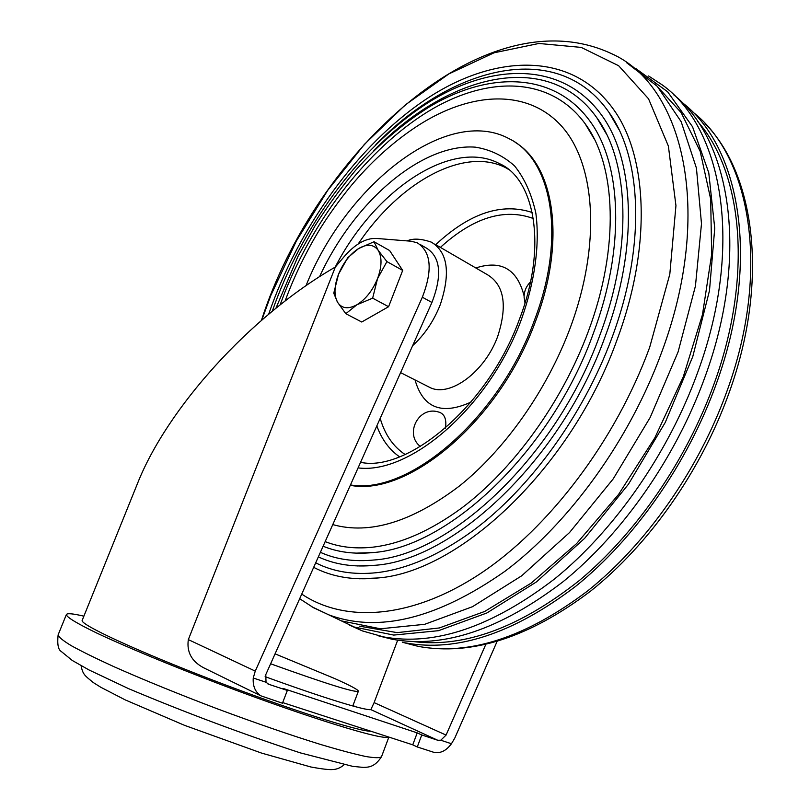 <?xml version="1.0" encoding="UTF-8"?>
<svg xmlns="http://www.w3.org/2000/svg" width="810" height="810" viewBox="0 0 810 810"><rect width="100%" height="100%" fill="white"/><g stroke="black" fill="none" stroke-linecap="round" stroke-linejoin="round"><path stroke-width="1.21" d="M388.577 306.717L402.692 270.408L389.63 250.553L374.028 241.734L378.189 250.331L386.917 261.6L377.541 278.62L372.651 298.161L388.577 306.717L361.726 322.016L345.819 313.703L337.486 302.16L333.771 293.169L338.529 274.236L347.713 257.752L358.567 248.569L374.028 241.734M397.163 284.644L393.407 294.303M386.917 261.6L402.692 270.408M372.651 298.161L356.876 304.783L345.819 313.703M378.189 250.331C382.148 257.175 381.935 266.611 377.541 278.62C372.58 290.577 365.685 299.305 356.876 304.783C348.128 309.45 341.668 308.58 337.486 302.16C333.852 295.134 334.196 285.829 338.529 274.236C343.308 262.703 349.991 254.148 358.567 248.569C367.163 243.648 373.704 244.235 378.189 250.331M485.777 644.446L446.077 735.085L440.782 740.219L451.443 743.752L454.825 738.011L497.056 641.5M451.443 743.752C446.077 751.002 440.053 753.806 433.39 752.186L417.282 746.962L421.747 734.964L417.211 732.878L283.004 688.399L287.348 690.454L268.738 684.288L266.024 682.243L265.781 674.639L431.922 302.474C442.382 275.248 440.589 257.145 426.546 248.164L419.884 244.326M440.782 740.219L437.805 740.279L421.747 734.964M287.348 690.454L282.437 703.212L260.85 695.82C255.251 692.084 252.71 686.151 253.246 678.01L255.261 671.115L422.354 297.209C432.894 269.862 431.173 251.718 417.19 242.777L411.115 241.218L376.154 238.413C365.695 238.089 355.053 244.144 344.22 256.557L335.34 267.037L188.335 639.606C186.563 651.959 191.606 661.314 203.452 667.673L206.915 669.384M253.246 678.01L266.024 682.243M370.96 731.258C358.607 731.531 287.692 708.912 211.997 679.813C136.242 650.734 79.694 624.409 82.185 620.379L82.235 620.268M335.34 267.037C249.257 316.518 166.9 409.121 137.528 483.418L136.556 485.828M388.628 736.999C384.082 740.947 308.711 717.913 220.279 684.328C171.021 665.557 125.398 646.572 96.744 633.045C76.828 623.366 66.693 617.23 66.349 614.618C67.038 613.059 72.89 613.585 83.886 616.177M417.282 746.962L412.756 744.835L282.67 702.584M352.978 705.49L355.357 706.684M397.345 641.054L374.119 702.614L370.838 709.611C365.664 710.836 322.795 697.693 265.123 676.654M275.066 653.842L334.601 678.507C350.254 685.493 358.182 689.725 358.395 691.193C355.479 692.935 326.217 683.802 270.631 663.785M417.211 732.878L412.756 744.835M445.48 428.146C446.725 419.458 444.639 414.143 439.233 412.209L438.271 411.936C418.75 405.81 404.099 434.089 420.41 446.523M507.414 168.622L506.503 168.136C464.312 145.567 399.138 182.473 358.202 243.972M350.467 484.937C408.2 495.356 498.798 419.023 534.347 320.476C566.301 237.33 552.197 159.681 509.439 138.874C446.867 104.581 345.789 185.389 306.008 285.727M350.305 485.301C408.007 497.006 499.76 420.562 535.582 321.185C566.22 241.289 554.556 165.807 515.059 142.256M332.758 524.596C369.725 534.894 412.077 521.934 459.807 485.716C505.217 449.236 546.983 390.086 570.25 327.827C601.425 243.992 595.553 163.772 561.573 126.127C527.411 88.391 471.005 91.682 418.557 125.236C395.209 140.363 373.734 159.357 354.102 182.22C345.931 191.616 331.847 210.175 321.074 227.225C306.534 250.796 294.536 275.39 285.09 301.016M594.307 139.057L585.043 123.606C549.696 75.391 486.152 75.745 427.184 112.084C367.963 148.959 314.766 217.708 284.978 291.975L280.068 304.935M325.164 541.617C338.975 547.044 354.405 548.937 371.456 547.317C399.755 544.371 429.776 531.309 461.508 508.153C513.226 469.496 561.867 402.631 588.151 331.867C619.933 247.354 616.106 165.139 585.043 123.606M355.863 553.139L372.509 552.602C448.112 547.904 551.296 451.028 593.315 333.467C625.472 247.759 621.766 164.227 589.974 121.196C553.706 71.239 488.298 71.078 428.531 107.406C402.692 123.758 378.422 144.666 355.712 170.13C341.091 187.606 327.524 206.185 314.999 225.879L297.969 256.446L275.916 308.245M320.385 552.319C336.12 559.437 354 561.988 374.028 559.994C450.714 555.083 556.956 455.635 600.008 334.773C632.954 246.878 628.995 161.443 596.909 117.865C547.965 48.397 447.403 74.378 373.835 150.741M606.579 134.247L596.909 117.865M357.564 565.957L375.162 565.279C454.106 559.882 561.553 458.905 605.212 336.373C638.523 247.313 634.676 160.572 601.881 115.506C561.978 59.839 488.562 62.502 423.498 105.675C357.959 149.364 301.067 228.379 272.281 311.212M315.697 562.828C333.315 571.809 353.686 575.09 376.802 572.67C407.076 569.157 439.111 555.194 472.898 530.773C529.73 488.734 583.301 415.388 611.975 337.699C646.056 246.493 641.955 157.879 608.897 112.256C557.796 38.738 452.598 65.559 375.87 144.575M618.972 129.6L608.897 112.256M359.559 578.796L378.017 577.965C460.272 571.819 571.951 466.752 617.22 339.309C651.655 246.949 647.666 157.059 613.929 109.957C572.073 50.736 494.667 53.602 426.475 98.931C357.767 144.808 298.434 227.58 268.667 314.209M311.637 606.649L341.445 620.905L380.406 628.783L424.663 624.318L472.493 606.7L521.64 575.839L569.491 532.595L613.231 478.852L650.187 417.444L678.102 351.894L695.436 286.072L701.49 223.732L696.438 168.136L681.2 121.773L657.234 86.295L626.312 62.461M359.559 626.181L397.143 632.63L439.354 627.952L484.663 611.469L531.158 583.129L576.588 543.611L618.577 494.434L654.794 437.886L683.255 376.863L702.472 314.624L711.646 254.411L710.694 199.169L700.174 151.328L681.149 112.6L655.047 84.007M336.869 618.719L354.253 627.031L393.731 635.081L438.534 630.676L486.881 612.978L536.463 581.904L584.607 538.356L628.438 484.238L665.243 422.466L692.773 356.613L709.489 290.608L714.744 228.238L708.77 172.793L692.55 126.775L667.612 91.773L635.789 68.536M349.464 625.087L362.414 630.929L383.464 636.883C434.919 646.289 492.034 626.92 554.809 578.755C614.618 530.185 668.493 453.165 697.795 372.084C744.258 245.582 722.652 127.261 661.841 84.635L648.577 75.968M378.189 635.759L392.111 639.242C443.536 648.668 500.499 629.512 563.001 581.772C622.546 533.618 676.067 457.225 705.085 376.721C749.736 254.816 730.752 139.614 673.474 94.598M413.394 641.571C464.251 647.949 519.504 627.649 579.14 580.679C636.002 533.446 686.536 460.394 714.187 383.525C753.168 276.433 742.628 172.449 697.724 121.5M402.307 642.239L418.294 646.39L405.415 642.877C456.789 652.323 513.51 633.491 575.576 586.399C634.706 538.883 687.69 463.452 716.293 383.849C760.853 261.893 740.563 146.58 681.99 102.414M422.354 297.209L431.922 302.474M255.261 671.115L188.335 639.606M388.871 737.08L381.53 756.682C380.032 758.089 374.696 758.018 365.523 756.459C354.142 753.999 339.289 750.05 320.962 744.582C290.537 735.136 255.97 723.208 217.262 708.79C178.565 694.099 144.271 680.127 114.382 666.883C96.481 658.702 82.185 651.675 71.493 645.803C63.089 640.72 58.624 637.085 58.117 634.898L58.178 634.746M268.738 684.288L267.563 683.731M446.077 735.085L374.119 702.614M437.805 740.279L370.838 709.611M533.395 218.538C504.296 207.897 473.303 217.515 440.387 247.384M380.184 418.355C384.871 434.524 393.174 446.573 405.101 454.501M524.111 295.964C517.296 269.082 501.198 259.747 475.814 267.968M415.034 379.941C423.053 408.048 441.723 415.429 471.045 402.064M412.644 345.667C424.551 334.773 433.765 321.114 440.275 304.671C450.745 273.031 447.778 252.183 431.376 242.149C421.058 238.616 412.978 238.201 407.126 240.904M400.606 372.62L430.475 387.767C450.492 397.183 485.058 371.517 497.715 336.373C507.657 305.532 504.235 284.988 487.458 274.732L434.697 244.083M532.292 212.534C501.765 202.368 469.577 213.081 435.719 244.671M376.832 425.888C381.702 439.314 389.266 449.621 399.512 456.8M508.153 169.199L499.638 163.721C451.302 137.72 374.109 191.018 335.229 267.098M358.071 467.897C410.619 474.731 490.04 405.962 521.62 318.826C535.056 280.827 539.885 243.891 535.845 213.182C531.613 194.046 524.526 178.301 514.593 165.939C503.293 155.783 490.202 149.516 475.308 147.157C421.18 143.107 353.585 202.571 319.555 276.696M301.735 594.094C344.797 622.991 410.943 619.356 480.026 573.855C548.907 528.262 615.529 440.863 649.701 347.257L669.809 274.205L675.945 205.639L668.382 146.083L648.547 98.81L618.637 65.721L581.226 47.405L538.903 43.467L494.09 52.792L448.922 73.872L405.182 104.996L364.358 144.413L327.685 190.39L296.237 241.228L270.904 295.265L261.762 320.092M299.68 598.712L313.531 607.723L328.718 614.81C378.584 633.258 437.41 618.688 505.207 571.111C569.724 522.632 629.815 439.668 661.81 351.894C714.076 211.329 683.306 85.293 611.57 53.683C484.947 -5.64 315.444 152.655 261.427 320.375M705.095 123.555C755.912 175.254 768.943 282.822 729.061 392.891C701.085 470.934 649.164 544.583 590.51 591.199C528.96 637.652 471.562 656.049 418.294 646.39C469.597 655.857 526.085 637.348 587.736 590.865C646.451 543.976 698.908 469.466 727.117 390.734C771.009 270.246 750.607 155.905 692.236 111.618M137.528 483.418L82.185 620.379M66.349 614.618L58.117 634.898C57.145 644.203 58.188 649.721 61.226 651.442L72.303 660.484L89.019 669.961L128.77 688.743C186.118 712.871 243.344 734.265 300.449 752.905L352.714 766.361L363.275 767.404C369.127 767.222 374.797 766.979 381.53 756.682M344.128 764.721C340.787 767.647 337.193 769.237 333.345 769.5C329.923 769.956 322.421 769.115 310.817 766.979L261.62 753.108L184.629 725.375L125.236 699.901L100.744 687.234L93.312 682.567C84.918 675.651 82.853 674.71 81.081 665.698M260.85 695.82L203.442 667.683M358.354 691.284L352.785 705.976M506.503 168.136L499.638 163.721C534.337 178.858 547.864 245.886 519.483 319.1C488.268 406.347 406.903 472.564 360.572 462.308M323.109 546.223C337.821 552.238 354.294 554.354 372.509 552.602M318.35 556.885C334.996 564.631 353.929 567.425 375.162 565.279M313.683 567.354C332.211 577.003 353.656 580.547 378.017 577.965M354.253 627.031L362.414 630.929M392.111 639.242L383.464 636.883M530.449 282.012C526.227 286.203 524.111 291.276 524.09 297.209L525.001 302.96"/></g></svg>
